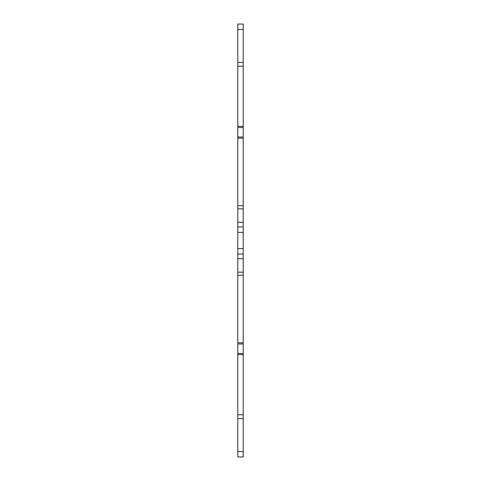 <?xml version="1.0" encoding="UTF-8"?>
<svg xmlns="http://www.w3.org/2000/svg" width="481" height="481" viewBox="0 0 481 481"><rect width="100%" height="100%" fill="white"/><g stroke="black" fill="none" stroke-linecap="round" stroke-linejoin="round"><path stroke-width="0.72" d="M243.206 29.461L243.206 24.05L237.794 24.05L237.794 456.95L243.206 456.95L243.206 29.461L237.794 29.461M243.206 254.028L237.794 254.028M243.206 226.972L237.794 226.972M243.206 451.539L237.794 451.539M243.206 418.608L237.794 418.608M243.206 414.778L237.794 414.778M243.206 354.611L237.794 354.611M243.206 353.463L237.794 353.463M243.206 343.987L237.794 343.987M243.206 342.839L237.794 342.839M243.206 275.258L237.794 275.258M243.206 272.174L237.794 272.174M243.206 258.688L237.794 258.688M243.206 248.617L237.794 248.617M243.206 232.383L237.794 232.383M243.206 222.312L237.794 222.312M243.206 208.826L237.794 208.826M243.206 205.742L237.794 205.742M243.206 138.161L237.794 138.161M243.206 137.013L237.794 137.013M243.206 127.537L237.794 127.537M243.206 126.389L237.794 126.389M243.206 66.222L237.794 66.222M243.206 62.392L237.794 62.392"/></g></svg>
